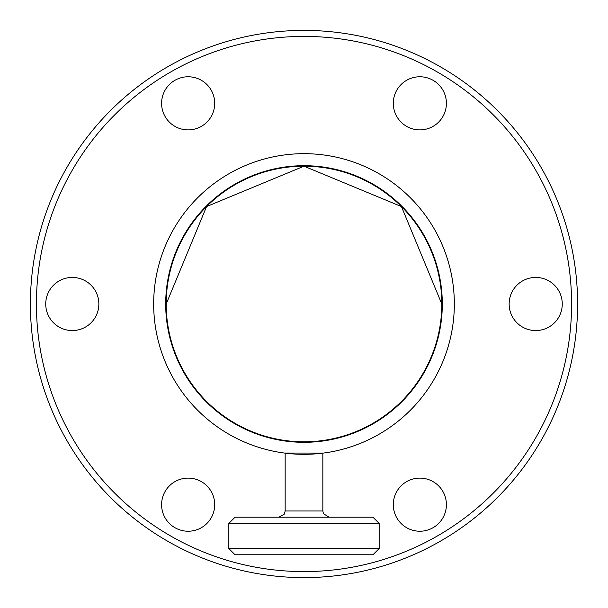 <?xml version="1.0" encoding="UTF-8"?>
<svg xmlns="http://www.w3.org/2000/svg" width="608" height="608" viewBox="0 0 608 608"><rect width="100%" height="100%" fill="white"/><g stroke="black" fill="none" stroke-linecap="round" stroke-linejoin="round"><path stroke-width="0.91" d="M442.305 304A138.305 138.305 0 0 0 304 165.695A138.305 138.305 0 0 0 165.695 304A138.305 138.305 0 0 0 304 442.305A138.305 138.305 0 0 0 442.305 304M454.328 304A150.328 150.328 0 0 0 304 153.672A150.328 150.328 0 0 0 153.672 304A150.328 150.328 0 0 0 304 454.328A150.328 150.328 0 0 0 454.328 304M322.84 453.142L322.84 510.986L285.16 510.986L285.16 453.142L284.346 453.036L323.296 453.089M161.591 504.663A26.562 26.562 0 0 1 188.146 478.108A26.562 26.562 0 0 1 214.708 504.663A26.562 26.562 0 0 1 188.146 531.225A26.562 26.562 0 0 1 161.591 504.663M161.591 103.337A26.562 26.562 0 0 1 188.146 76.775A26.562 26.562 0 0 1 214.708 103.337A26.562 26.562 0 0 1 188.146 129.892A26.562 26.562 0 0 1 161.591 103.337M393.292 103.337A26.562 26.562 0 0 1 419.854 76.775A26.562 26.562 0 0 1 446.409 103.337A26.562 26.562 0 0 1 419.854 129.892A26.562 26.562 0 0 1 393.292 103.337M509.147 304A26.562 26.562 0 0 1 535.709 277.438A26.562 26.562 0 0 1 562.263 304A26.562 26.562 0 0 1 535.709 330.562A26.562 26.562 0 0 1 509.147 304M393.292 504.663A26.562 26.562 0 0 1 419.854 478.108A26.562 26.562 0 0 1 446.409 504.663A26.562 26.562 0 0 1 419.854 531.225A26.562 26.562 0 0 1 393.292 504.663M304 30.4A273.6 273.6 0 0 1 577.6 304A273.6 273.6 0 0 1 304 577.6A273.6 273.6 0 0 1 30.4 304A273.6 273.6 0 0 1 304 30.4M304 571.588A267.588 267.588 0 0 0 571.588 304A267.588 267.588 0 0 0 304 36.412A267.588 267.588 0 0 0 36.412 304A267.588 267.588 0 0 0 304 571.588M45.737 304A26.562 26.562 0 0 1 72.291 277.438A26.562 26.562 0 0 1 98.853 304A26.562 26.562 0 0 1 72.291 330.562A26.562 26.562 0 0 1 45.737 304M228.836 523.412L235.045 517.195L372.955 517.195L379.164 523.412L228.836 523.412L228.836 548.568L379.164 548.568L379.164 523.412M379.164 548.568L372.955 554.777L235.045 554.777L228.836 548.568M441.803 304A137.803 137.803 0 0 0 304 166.197L206.56 206.56L166.197 304A137.803 137.803 0 0 0 304 441.803A137.803 137.803 0 0 0 441.803 304L401.44 206.56L304 166.197A137.803 137.803 0 0 0 166.197 304M285.16 510.986L284.293 514.148L278.943 517.195M322.84 510.986L323.456 513.676L329.057 517.195"/></g></svg>
